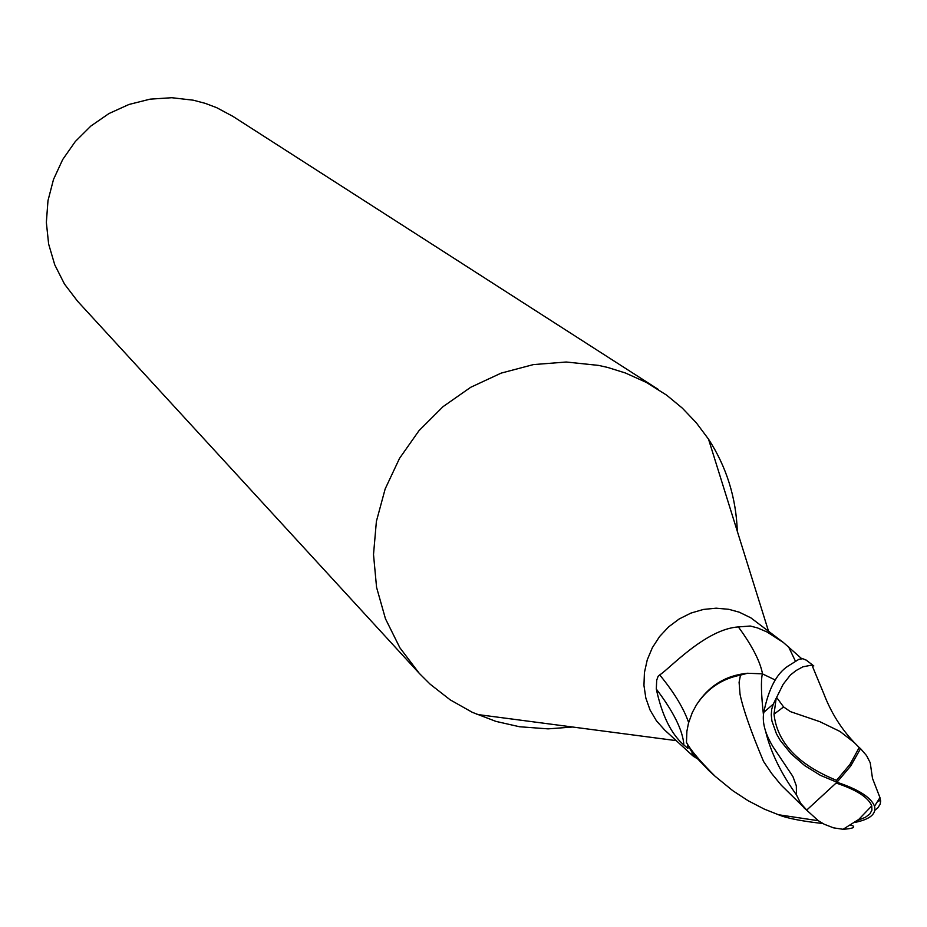 <?xml version="1.0" encoding="UTF-8"?>
<svg xmlns="http://www.w3.org/2000/svg" width="927" height="927" viewBox="0 0 927 927"><rect width="100%" height="100%" fill="white"/><g stroke="black" fill="none" stroke-linecap="round" stroke-linejoin="round"><path stroke-width="1.39" d="M783.442 642.55L750.824 617.822L739.248 612.191L728.819 609.317L716.177 608.182L703.396 609.445L690.928 613.083L679.201 618.958L668.622 626.872L659.584 636.548L652.376 647.66L647.266 659.804L644.427 672.55L643.952 685.47L645.852 698.112L650.07 710.036L656.443 720.812L664.74 730.094L692.631 755.667L691.496 753.941L693.002 753.987L687.452 744.52L687.904 748.437L683.859 745.007C671.194 734.045 662.005 715.389 656.304 689.051L656.698 680.267L658.054 676.397L659.7 674.902C669.016 669.317 705.354 629.12 738.356 626.919L750.302 626.026L757.51 627.915L767.035 631.982L783.442 642.55L801.716 658.715M696.791 758.425L692.631 755.667M737.313 531.333C736.119 497.672 726.525 466.941 708.518 439.155L696.339 422.839L682.307 408.1L666.606 395.134L646.328 382.411L625.377 372.978L607.741 367.463L598.691 365.412L566.223 362.017L533.338 364.601L501.148 373.118L470.707 387.289L443.025 406.663L419.039 430.615L399.537 458.344L385.168 488.923L376.397 521.345L373.511 554.52L376.571 587.359L385.47 618.784L399.873 647.764L419.294 673.384L430.128 684.172L450.163 699.827L472.318 712.33L495.864 721.368L519.526 726.745L548.089 728.865L572.712 727.023M658.193 389.363L232.944 116.396L216.721 107.694L205.215 103.337L193.291 100.197L171.785 97.717L150.093 99.154L128.923 104.484L108.98 113.534L90.904 126.014L75.319 141.507L62.7 159.525L53.499 179.456L47.984 200.649L46.35 222.422L48.633 244.044L54.751 264.809L64.484 284.056L77.52 301.159L419.294 673.384M747.463 673.257C725.609 675.389 708.564 685.992 696.339 705.065C707.046 688.749 721.751 678.773 740.476 675.134L747.463 673.257L762.365 673.836L775.192 679.989M762.573 674.184C760.337 661.681 752.26 645.922 738.356 626.919M683.859 745.007C682.956 730.708 673.767 712.063 656.304 689.051M688.645 722.55C683.686 708.251 674.033 692.376 659.7 674.902M822.898 823.535C801.531 821.137 786.733 818.217 778.518 814.763L764.265 809.097L748.043 800.673L732.77 790.685L715.181 776.339C699.943 761.137 690.372 749.804 686.467 742.353L693.234 754.3L709.549 771.183M806.339 660.198L802.84 658.726L798.935 659.294L787.996 666.119C776.652 673.454 768.576 688.865 763.79 712.353C761.982 722.365 765.157 733.999 773.315 747.255L792.898 776.502L796.328 785.818L796.467 794.879C781.055 773.373 770.847 752.504 765.864 732.284M874.868 810.291L877.846 807.823L880.105 804.3L880.65 801.276L879.955 797.602L872.492 778.367L870.21 762.712L866.583 755.621L860.557 748.645L850.708 766.003L836.977 782.249L820.43 775.366L804.706 765.609L791.021 753.732L780.418 740.65L776.513 733.964L771.901 720.939L771.252 714.844L771.727 709.19L773.315 704.057L783.176 684.265L790.383 675.03L796.084 670.545L802.805 666.837L811.925 665.076L813.825 665.968L806.108 660.024M806.641 810.14L818.367 820.731L824.219 824.23L833.512 827.846L843.072 829.283C852.04 828.68 855.331 827.533 852.944 825.853L850.604 825.204M857.243 820.627L865.412 817.29L869.781 814.033L871.925 810.198L871.739 805.922C868.506 797.521 856.652 789.897 836.177 783.048M840.013 731.461L819.781 721.646L790.349 711.6L783.605 706.942L774.022 714.149C777.15 742.562 797.996 764.624 836.548 780.337L849.932 764.462L859.202 747.533L854.312 742.585L840.013 731.461M763.477 715.053C761.194 694.508 760.812 680.777 762.365 673.836M796.467 794.879L800.58 803.211L807.417 810.812M740.476 675.134L739.097 682.307L740.024 694.161L739.109 682.284M740.024 694.161C742.909 708.518 750.743 730.951 763.558 761.473L771.751 773.593L781.264 785.192L806.536 810.059M860.557 748.645L859.202 747.533M806.629 810.152L836.977 782.249L836.768 780.407M776.154 698.425L774.022 714.149M783.605 706.942L776.965 697.915M836.977 782.249C858.506 789.398 871.021 797.382 874.532 806.2C876.455 813.871 870.129 819.236 855.551 822.295L854.787 822.446M686.467 742.353L686.884 731.322L688.494 723.095L692.307 712.527L696.339 705.065M693.535 754.659L693.187 756.142M795.32 660.951L788.448 646.582M773.315 704.057L763.79 712.353M880.604 800.499L877.799 801.322M676.235 740.638L476.965 714.439M694.103 756.814L694.729 756.061M768.46 630.997L708.518 439.155M708.286 770.024L715.181 776.339M843.072 829.283L858.808 819.387L871.739 805.922M804.01 807.834L806.177 809.746M854.312 742.585C841.09 728.657 830.916 712.365 823.802 693.72L811.925 665.076M778.518 814.752L818.356 820.719M874.532 806.2L879.955 797.602"/></g></svg>
